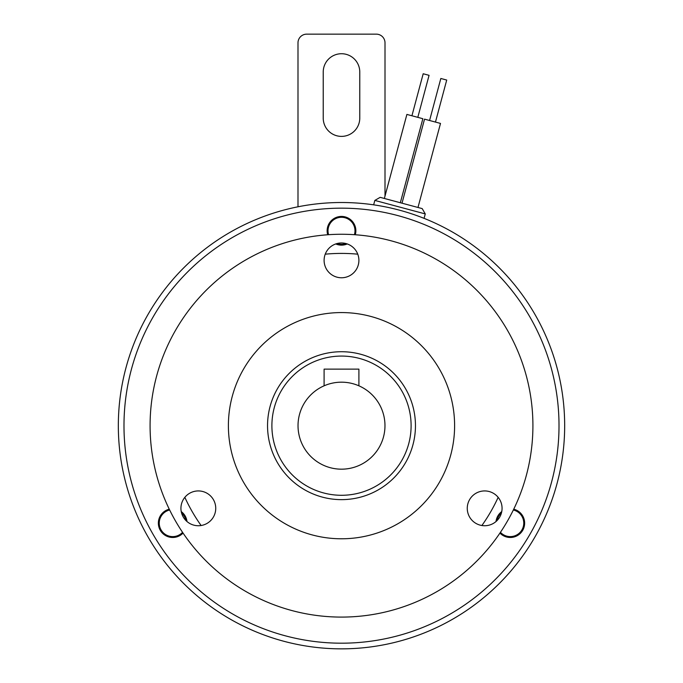 <?xml version="1.0" encoding="UTF-8"?>
<svg xmlns="http://www.w3.org/2000/svg" width="683" height="683" viewBox="0 0 683 683"><rect width="100%" height="100%" fill="white"/><g stroke="black" fill="none" stroke-linecap="round" stroke-linejoin="round"><path stroke-width="1.02" d="M435.464 122.078L446.716 80.056L440.834 78.485L429.573 120.507M417.987 207.47L440.501 123.427L424.536 119.149L402.014 203.192M411.926 115.777L423.187 73.755L429.069 75.326L417.808 117.348M384.367 198.463L406.889 114.42L422.854 118.705L400.332 202.74M374.839 200.418L380.166 197.336L422.188 208.597L425.261 213.924L374.839 200.418L373.652 204.832M425.261 213.924L424.075 218.347M185.955 520.566A13.489 13.489 0 0 0 181.558 512.942M169.657 509.996A13.489 13.489 0 0 0 167.762 535.668A13.489 13.489 0 0 0 182.557 532.347M354.409 234.704A13.489 13.489 0 0 0 341.5 217.296A13.489 13.489 0 0 0 328.591 234.704M500.443 532.347A13.489 13.489 0 0 0 523.767 523.127A13.489 13.489 0 0 0 513.343 509.996M501.442 512.942A13.489 13.489 0 0 0 497.045 520.566M564.67 425.68A223.17 223.17 0 0 0 341.5 202.51A223.17 223.17 0 0 0 118.33 425.68A223.17 223.17 0 0 0 341.5 648.85A223.17 223.17 0 0 0 564.67 425.68M169.264 509.194A14.36 14.36 0 0 0 160.283 530.307A14.36 14.36 0 0 0 183.061 533.082M450.259 237.308A217.518 217.518 0 0 0 153.129 316.921A217.518 217.518 0 0 0 232.741 614.051A217.518 217.518 0 0 0 529.871 534.439A217.518 217.518 0 0 0 450.259 237.308M499.939 533.082A14.36 14.36 0 0 0 522.717 530.307A14.36 14.36 0 0 0 513.736 509.194M355.297 234.764A14.36 14.36 0 0 0 341.5 216.426A14.36 14.36 0 0 0 327.703 234.764M358.899 260.368A17.399 17.399 0 0 1 341.5 277.768A17.399 17.399 0 0 1 324.101 260.368A17.399 17.399 0 0 1 341.5 242.969A17.399 17.399 0 0 1 358.899 260.368M304.524 489.728A73.952 73.952 0 0 0 405.548 462.656A73.952 73.952 0 0 0 378.476 361.631A73.952 73.952 0 0 0 277.452 388.704A73.952 73.952 0 0 0 304.524 489.728M398.052 523.63A113.105 113.105 0 0 0 439.451 369.127A113.105 113.105 0 0 0 284.948 327.72A113.105 113.105 0 0 0 243.549 482.232A113.105 113.105 0 0 0 398.052 523.63M475.966 523.409A17.399 17.399 0 0 1 469.597 499.632A17.399 17.399 0 0 1 493.365 493.263A17.399 17.399 0 0 1 499.734 517.04A17.399 17.399 0 0 1 475.966 523.409M189.635 493.263A17.399 17.399 0 0 1 213.403 499.632A17.399 17.399 0 0 1 207.034 523.409A17.399 17.399 0 0 1 183.266 517.04A17.399 17.399 0 0 1 189.635 493.263M245.795 259.907A191.411 191.411 0 0 0 175.727 521.385A191.411 191.411 0 0 0 437.205 591.444A191.411 191.411 0 0 0 507.273 329.974A191.411 191.411 0 0 0 245.795 259.907M411.106 425.68A69.606 69.606 0 0 0 341.5 356.074A69.606 69.606 0 0 0 271.894 425.68A69.606 69.606 0 0 0 341.5 495.286A69.606 69.606 0 0 0 411.106 425.68M358.899 385.81A43.507 43.507 0 0 1 341.5 469.178A43.507 43.507 0 0 1 324.101 385.81L324.101 369.127L358.899 369.127L358.899 385.81A43.507 43.507 0 0 0 324.101 385.81M323.23 71.997L323.23 118.108A18.27 18.27 0 0 0 341.5 136.387A18.27 18.27 0 0 0 359.77 118.108L359.77 71.997A18.27 18.27 0 0 0 341.5 53.726A18.27 18.27 0 0 0 323.23 71.997M385.007 196.089L385.007 42.85A8.7 8.7 0 0 0 376.299 34.15L306.701 34.15A8.7 8.7 0 0 0 297.993 42.85L297.993 206.787M481.891 525.517A172.27 172.27 0 0 0 498.155 497.344M357.764 254.178A172.27 172.27 0 0 0 325.236 254.178M184.845 497.344A172.27 172.27 0 0 0 201.109 525.517M335.754 243.942A14.36 14.36 0 0 0 347.246 243.942M501.766 511.576A14.36 14.36 0 0 0 496.02 521.522M186.98 521.522A14.36 14.36 0 0 0 181.234 511.576M337.095 243.532A13.489 13.489 0 0 0 345.905 243.532"/></g></svg>
